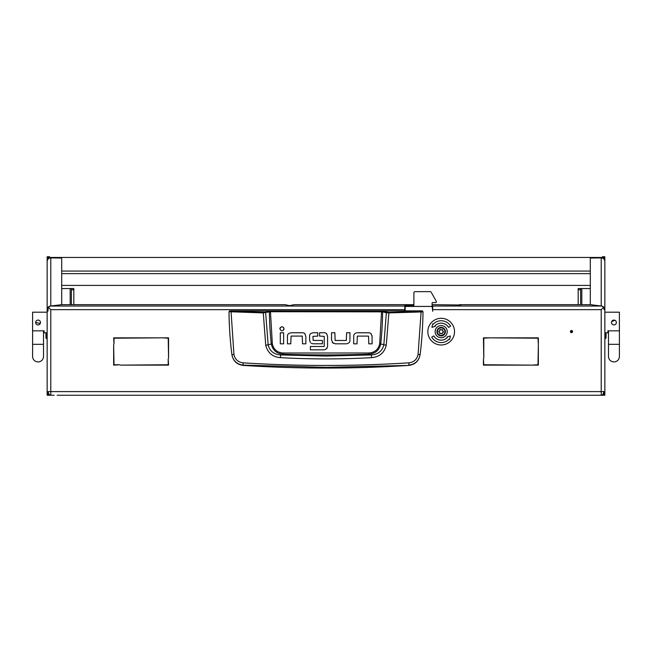 <?xml version="1.0" encoding="UTF-8"?>
<svg xmlns="http://www.w3.org/2000/svg" width="652" height="652" viewBox="0 0 652 652"><rect width="100%" height="100%" fill="white"/><g stroke="black" fill="none" stroke-linecap="round" stroke-linejoin="round"><path stroke-width="0.98" d="M460.964 305.03A3.635 3.61 180 0 0 459.367 304.663L590.215 304.663L601.552 306.041L603.785 307.084L604.021 309.651A3.619 2.543 -96.9 0 0 603.882 308.746M459.929 305.03A3.635 3.61 180 0 0 459.367 304.989L432.089 304.663M602.424 257.736L604.852 257.736L604.852 261.607M54.116 395.251L47.148 395.251L47.148 257.736L49.576 257.736M570.418 331.599A1.092 1.092 0 0 0 571.511 332.683A1.092 1.092 0 0 0 572.603 331.599A1.092 1.092 0 0 0 571.511 330.507A1.092 1.092 0 0 0 570.418 331.599M47.979 311.134L48.215 307.084L50.448 306.041L61.785 304.663L285.079 304.663L289.627 305.658L294.174 304.663L413.898 304.663M50.783 257.899L50.783 305.984L61.695 304.655L61.695 258.045L50.783 257.899A3.635 3.61 0 0 0 47.148 261.509L47.148 264.329M47.148 257.736L47.148 256.749L49.576 256.749L49.576 258.102M47.148 287.222L47.148 288.437M47.148 288.559L47.148 309.651L47.979 309.651L47.898 311.143M601.723 306.081L590.304 304.655L590.304 258.045L601.217 257.899A3.635 3.61 0 0 1 604.852 261.509L604.852 395.251L61.695 395.251M604.021 309.651L604.852 309.651L604.852 288.559M604.852 288.437L604.852 287.222M604.852 257.736L604.852 256.749L602.424 256.749L602.424 258.102M413.898 305.397L404.802 305.552L404.802 309.651L50.783 309.651L50.783 391.607L601.217 391.607L601.299 395.242A3.635 2.575 -90 0 0 603.825 391.607L603.744 391.607A3.635 2.575 90 0 1 601.217 395.242L581.812 395.251M168.566 358.266L168.208 338.201L162.324 337.842L168.566 337.842L168.566 358.266M119.895 364.753L113.652 365.12L113.652 344.688L114.01 364.753L119.895 364.753M532.105 365.12L537.99 364.753L538.348 344.688L538.348 365.12L532.105 365.12M538.348 344.085L537.99 338.201L490.28 337.842L538.348 337.842L538.348 344.085M483.434 358.877L483.792 364.753L531.502 365.12L483.434 365.12L483.434 358.877M483.792 358.266L483.434 337.842L489.676 337.842L483.792 338.201L483.792 358.266M114.01 344.085L113.652 337.842L161.72 337.842L114.01 338.201L114.01 344.085M168.208 358.877L168.566 365.12L120.498 365.12L168.208 364.753L168.208 358.877M604.852 309.651A3.635 3.61 180 0 0 603.785 307.1L601.217 309.651L432.692 309.651L432.692 311.281L432.325 307.646A1.214 1.214 0 0 0 431.119 306.432L406.383 306.432A1.214 1.214 0 0 0 405.169 307.646L405.169 310.865M404.802 309.651L404.802 310.865M432.089 305.421L432.692 306.041L601.552 306.041M70.188 395.251L57.148 395.251M70.188 304.663L70.188 288.559L61.695 288.559M590.304 288.559L581.812 288.559L581.812 304.663M578.177 289.765L578.177 288.559L580.606 288.559L580.606 289.765L578.177 289.765L578.177 304.663M73.823 289.765L71.394 289.765L71.394 288.559L73.823 288.559L73.823 304.663M71.394 289.765L71.394 304.663M580.606 289.765L580.606 304.663M432.692 309.651L432.692 306.041M580.606 288.559L581.812 288.559M70.188 288.559L71.394 288.559M48.256 391.607L48.175 391.607A3.635 2.575 90 0 0 50.701 395.242L50.783 395.251A3.635 2.575 -90 0 1 48.256 391.607L50.783 391.607L50.783 395.242M590.304 285.421L61.695 285.421M602.424 257.458L49.576 257.458M50.783 305.984L50.277 306.081M48.118 308.746A3.619 2.543 96.9 0 0 47.979 309.651M50.783 309.651L48.215 307.084A3.635 3.61 180 0 0 47.148 309.651M47.148 391.607A3.635 3.635 0 0 0 50.701 395.242A3.635 3.635 0 0 1 47.148 391.607L48.175 391.607M604.852 391.607A3.635 3.635 0 0 1 601.299 395.242A3.635 3.635 0 0 0 604.852 391.607L603.825 391.607M229.626 310.865L422.374 310.865L422.977 311.721C422.977 323.791 421.795 341.941 420.092 354.623L420.067 354.802C418.837 361.029 415.079 364.566 408.804 365.413A1295.043 1295.043 0 0 1 243.196 365.413L243.163 365.128C236.88 364.313 233.131 360.809 231.908 354.623C230.205 341.941 229.015 323.791 229.023 311.721L263.123 312.903L270.425 311.729L382.618 311.852L386.359 312.764L383.841 344.851C382.259 351.086 378.087 354.443 371.322 354.933L368.665 354.199A1281.881 1281.881 0 0 1 283.335 354.199C276.709 353.702 272.691 350.295 271.281 343.963L268.159 344.851L265.641 312.764L265.111 312.169L231.036 311.363L229.626 310.865L229.023 311.721L229.626 311.11M371.616 357.655L371.322 354.933L326 356.057L280.678 354.933L280.384 357.655C310.792 359.342 341.208 359.342 371.616 357.655C379.464 356.946 384.346 352.813 386.261 345.275L388.877 312.903L421.102 311.966L418.071 354.346C417.044 359.342 414.012 362.17 408.983 362.838C353.669 366.318 298.347 366.318 243.017 362.838C237.988 362.17 234.956 359.342 233.929 354.346L231.933 354.802C233.163 361.029 236.912 364.566 243.196 365.413M288.649 333.547L291.077 332.756L302.438 332.756A3.423 3.423 0 0 1 304.753 333.653L305.063 333.979M288.323 333.857A3.341 3.341 0 0 0 287.45 336.106L287.45 343.824L290.784 343.824L291.077 336.09L302.275 336.09L302.52 343.824L305.853 343.824L305.853 336.391L304.753 333.653M283.644 330.018L284.052 328.787L283.53 327.402M280.27 327.548L279.863 328.787C281.257 331.485 282.658 331.485 284.052 328.787C282.658 326.09 281.257 326.09 279.863 328.787M347.117 343.743L349.073 342.707A3.341 3.341 0 0 0 349.945 340.458L349.945 332.74L346.611 332.74L346.318 340.474L335.12 340.474L334.875 332.74L331.542 332.74L331.542 340.173L333.245 343.351M332.333 342.585L335.234 343.808L346.318 343.808M355.316 333.286L356.538 332.838M354.582 333.873A3.341 3.341 0 0 0 353.71 336.13L353.71 343.84L357.043 343.84L357.337 336.106L368.535 336.106L368.779 343.84L372.113 343.84L372.047 335.625M371.314 333.987L371.012 333.669A3.423 3.423 0 0 0 368.698 332.773L357.337 332.773M310.719 333.522L313.09 332.74L317.76 332.74L317.76 336.082L312.927 336.383L313.172 340.458L322.438 340.458L322.438 343.791L313.025 343.791L311.2 343.262M310.36 342.512L309.586 340.075L309.586 335.951A3.178 3.178 0 0 1 310.409 333.824M326.856 333.987L326.579 333.685A3.374 3.374 0 0 0 324.248 332.74L319.578 332.74L319.578 336.082L324.248 336.399L324.248 346.179M327.06 348.233L324.818 349.765M408.804 365.413L326 367.337L243.163 365.128L243.017 362.838M418.071 354.346L420.092 354.623C418.869 360.809 415.12 364.313 408.837 365.128L408.983 362.838M422.374 310.865L422.977 311.721L421.102 311.966L420.964 311.363L388.779 312.292L381.575 311.134L270.425 311.134L265.111 312.169M283.628 332.773L283.628 343.816L280.295 343.816L280.295 332.773L283.628 332.773M372.113 336.416L371.012 333.669M326.603 348.844L327.581 346.302L327.581 336.204L326.579 333.685M324.117 349.822L310.401 349.822L310.401 346.489L324.003 346.489M233.929 354.346L231.036 311.363M381.575 311.134L379.668 343.848C378.331 349.594 374.655 352.642 368.633 353.001L283.367 353.001C277.361 352.659 273.677 349.611 272.332 343.848L271.281 343.963A323.359 323.359 0 0 1 269.382 311.852L268.852 311.257M386.261 345.275L380.719 343.963A323.359 323.359 0 0 0 382.618 311.852L383.148 311.257M388.779 312.292L388.877 312.903L386.359 312.764L386.889 312.169M263.221 312.292L265.739 345.275C267.67 352.83 272.552 356.954 280.384 357.655M283.367 353.001L283.335 354.199L280.678 354.933C273.921 354.46 269.749 351.094 268.159 344.851L265.739 345.275M368.633 353.001L368.665 354.199C375.324 353.677 379.334 350.263 380.719 343.963L379.668 343.848M432.089 306.921L432.089 303.164A0.603 0.603 0 0 1 432.692 302.552L435.723 302.552A0.603 0.603 0 0 0 436.327 301.949L436.327 301.664A1.214 1.214 0 0 0 436.172 301.069L431.216 292.259A1.214 1.214 0 0 0 430.165 291.64L415.112 291.64A1.214 1.214 0 0 0 413.898 292.854L413.898 306.432M439.513 328.282A3.757 3.757 0 0 0 437.81 333.319A3.757 3.757 0 0 0 442.847 335.022A3.757 3.757 0 0 0 444.55 329.985A3.757 3.757 0 0 0 439.513 328.282M443.058 335.454A4.246 4.246 0 0 1 437.378 333.539A4.246 4.246 0 0 1 439.293 327.85A4.246 4.246 0 0 1 444.982 329.773A4.246 4.246 0 0 1 443.058 335.454M441.999 329.627A0.513 0.513 0 0 0 441.844 329.741A0.701 0.701 0 0 1 440.76 329.667A0.513 0.513 0 0 0 439.856 330.116A0.701 0.701 0 0 1 439.252 331.02A0.513 0.513 0 0 0 439.187 332.031A0.701 0.701 0 0 1 439.668 333.009A0.513 0.513 0 0 0 440.507 333.563A0.701 0.701 0 0 1 441.6 333.637A0.513 0.513 0 0 0 442.504 333.188A0.701 0.701 0 0 1 443.107 332.284A0.513 0.513 0 0 0 443.173 331.273A0.701 0.701 0 0 1 442.684 330.295A0.513 0.513 0 0 0 441.999 329.627M46.545 332.805L46.545 338.608L45.933 338.005L45.933 332.805M606.067 332.805L606.067 338.005L605.455 338.608L605.455 332.805M570.907 332.504L570.907 331.46M571.511 330.507L571.511 331.534M571.209 332.642L570.736 330.825M571.796 332.65L571.258 330.531M571.168 330.556L571.714 332.667M422.952 306.432A3.456 3.456 0 0 1 424.24 306.432M604.852 312.194L619.4 312.194L619.4 330.833L607.884 330.833L607.884 332.805L604.852 332.805M611.706 321.575L614.877 320.262M616.368 322.504A2.429 2.429 0 0 1 613.948 324.924A2.429 2.429 0 0 1 611.519 322.504A2.429 2.429 0 0 1 613.948 320.075A2.429 2.429 0 0 1 616.368 322.504M608.487 344.329L619.4 344.329L619.4 356.448A5.452 5.452 0 0 1 613.948 361.909A5.452 5.452 0 0 1 608.487 356.448A5.452 5.452 0 0 0 613.948 361.909A5.452 5.452 0 0 1 608.487 356.448L608.487 330.833M619.4 356.448A5.452 5.452 0 0 1 613.948 361.909M38.052 320.075L38.957 320.254M47.148 332.805L44.116 332.805L44.116 330.833L32.6 330.833L32.6 312.194L47.148 312.194M35.819 321.575L36.341 320.792M40.294 323.433L35.632 322.504A2.429 2.429 0 0 0 38.052 324.924A2.429 2.429 0 0 0 40.481 322.504L40.432 322.976M40.481 322.504A2.429 2.429 0 0 0 38.052 320.075A2.429 2.429 0 0 0 35.632 322.504M43.513 356.448L43.513 344.329L32.6 344.329L32.6 356.448A5.452 5.452 0 0 0 38.052 361.909A5.452 5.452 0 0 0 43.513 356.448A5.452 5.452 0 0 1 38.052 361.909A5.452 5.452 0 0 0 43.513 356.448L43.513 330.833M32.6 330.833L32.6 356.448A5.452 5.452 0 0 0 38.052 361.909M35.827 323.465L35.681 322.993M435.112 331.656A6.064 6.064 0 0 0 441.176 337.712A6.064 6.064 0 0 0 447.239 331.656A6.064 6.064 0 0 0 441.176 325.592A6.064 6.064 0 0 0 435.112 331.656M454.517 331.656A13.333 13.333 0 0 0 441.176 318.315A13.333 13.333 0 0 0 427.842 331.656A13.333 13.333 0 0 0 441.176 344.989A13.333 13.333 0 0 0 454.517 331.656M431.73 337.108A10.913 10.913 0 0 0 449.163 339.097L449.603 339.505L450.418 335.959L446.946 337.027L447.386 337.443A8.484 8.484 0 0 1 433.824 335.894L431.73 337.108M450.63 326.196A10.913 10.913 0 0 0 433.197 324.215L432.757 323.799L431.934 327.345L435.414 326.277L434.974 325.87A8.484 8.484 0 0 1 448.527 327.41L450.63 326.196M604.852 259.088L603.915 259.088M48.085 259.088L47.148 259.088M601.217 305.984L601.217 257.899M603.744 391.607L601.217 391.607L601.217 309.651M50.448 306.041L404.802 306.041M406.017 305.397L406.017 306.489M590.304 273.653L61.695 273.653M61.695 271.077L590.304 271.077M49.919 306.147A3.635 3.61 180 0 0 48.501 306.847M603.499 306.847A3.635 3.61 180 0 0 602.081 306.147M422.374 311.11L420.964 311.363M272.332 343.848L270.425 311.134M602.424 256.749L604.852 256.749M47.148 256.749L49.576 256.749M46.545 338.608L47.148 338.608M605.455 338.608L604.852 338.608M619.4 344.329L619.4 330.833"/></g></svg>
